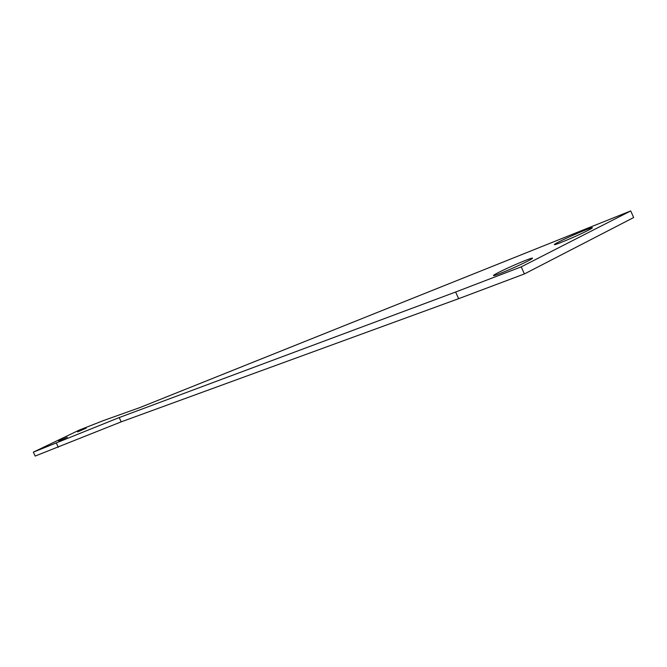 <?xml version="1.0" encoding="UTF-8"?>
<svg xmlns="http://www.w3.org/2000/svg" width="667" height="667" viewBox="0 0 667 667"><rect width="100%" height="100%" fill="white"/><g stroke="black" fill="none" stroke-linecap="round" stroke-linejoin="round"><path stroke-width="1" d="M58.671 441.037L67.267 437.244L58.671 441.037M77.622 431.924L86.201 428.139L77.622 431.924M559.071 241.779C554.977 243.872 553.535 244.831 554.761 244.647C557.329 244.355 578.506 235.309 587.877 230.474C591.887 228.422 593.246 227.497 591.962 227.714C589.086 228.139 568.409 236.993 559.071 241.779M498.874 272.303C494.255 274.662 492.571 275.771 493.83 275.629C496.356 275.404 517.35 266.45 527.297 261.322C531.816 259.004 533.417 257.937 532.074 258.121C529.239 258.479 508.771 267.234 498.874 272.303M121.194 421.861L35.168 456.061L33.35 452.151L119.201 417.567L455.636 292.021L458.638 298.683L121.194 421.861L119.201 417.567M630.724 210.939L521.227 266.858L524.395 273.937L633.65 217.55L630.724 210.939L139.82 407.595L103.585 420.527L79.473 429.99L33.35 452.151M521.227 266.858L455.636 292.021M524.395 273.937L458.638 298.683M58.304 447.282L56.42 443.238"/></g></svg>
